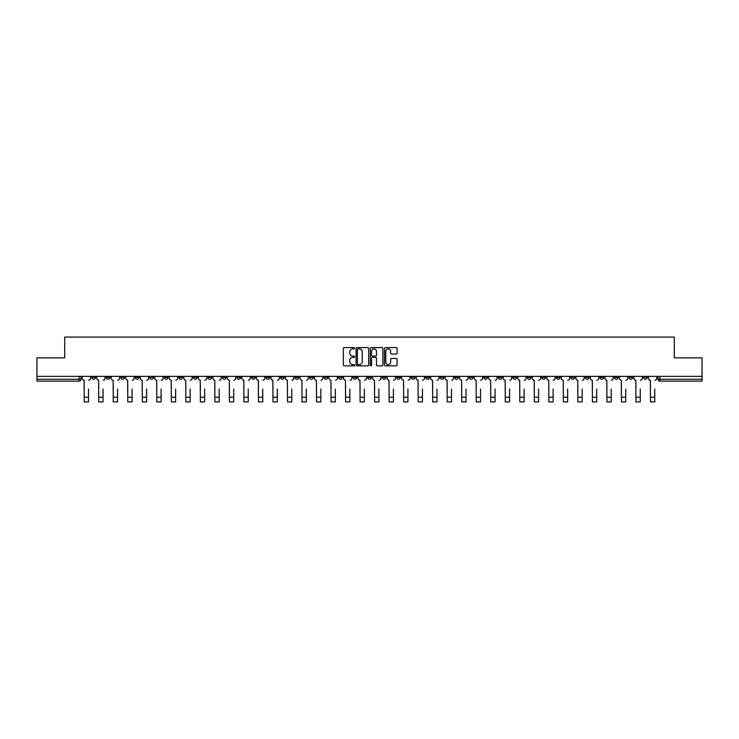 <?xml version="1.0" encoding="UTF-8"?>
<svg xmlns="http://www.w3.org/2000/svg" width="739" height="739" viewBox="0 0 739 739"><rect width="100%" height="100%" fill="white"/><g stroke="black" fill="none" stroke-linecap="round" stroke-linejoin="round"><path stroke-width="1.11" d="M354.609 348.226A0.637 0.637 0 0 0 353.972 347.589L344.263 347.589A0.915 0.915 0 0 0 343.349 348.503L343.349 364.946A0.915 0.915 0 0 0 344.263 365.86L353.972 365.86A0.637 0.637 0 0 0 354.609 365.223A0.637 0.637 0 0 0 353.972 364.586L352.715 364.586A2.919 2.919 0 0 1 349.787 361.657L349.787 360.29A2.919 2.919 0 0 1 352.715 357.362L353.972 357.362A0.637 0.637 0 0 0 354.609 356.725A0.637 0.637 0 0 0 353.972 356.087L352.715 356.087A2.919 2.919 0 0 1 349.787 353.159L349.787 351.792A2.919 2.919 0 0 1 352.715 348.873L353.972 348.873A0.637 0.637 0 0 0 354.609 348.226M614.469 377.389L614.469 376.363L614.469 377.389A1.866 1.866 0 0 0 616.326 379.246A1.866 1.866 0 0 1 614.469 377.389L618.192 377.389A1.866 1.866 0 0 1 616.326 379.246M483.796 377.389L483.796 376.363L483.796 377.389A1.866 1.866 0 0 0 485.652 379.246A1.866 1.866 0 0 1 483.796 377.389L487.518 377.389A1.866 1.866 0 0 1 485.652 379.246M454.753 376.363L454.753 377.389L458.476 377.389A1.866 1.866 0 0 1 456.619 379.246A1.866 1.866 0 0 1 454.753 377.389L454.753 376.363M440.232 377.389L440.232 376.363L440.232 377.389A1.866 1.866 0 0 0 442.098 379.246A1.866 1.866 0 0 1 440.232 377.389L443.954 377.389A1.866 1.866 0 0 1 442.098 379.246A1.866 1.866 0 0 0 443.954 377.389A1.866 1.866 0 0 1 442.098 379.246M425.719 377.389L425.719 376.363L425.719 377.389A1.866 1.866 0 0 0 427.576 379.246A1.866 1.866 0 0 1 425.719 377.389L429.442 377.389A1.866 1.866 0 0 1 427.576 379.246A1.866 1.866 0 0 0 429.442 377.389A1.866 1.866 0 0 1 427.576 379.246M382.155 377.389L382.155 376.363L382.155 377.389A1.866 1.866 0 0 0 384.021 379.246A1.866 1.866 0 0 1 382.155 377.389L385.878 377.389A1.866 1.866 0 0 1 384.021 379.246M367.634 376.363L367.634 377.389L371.366 377.389A1.866 1.866 0 0 1 369.5 379.246A1.866 1.866 0 0 1 367.634 377.389L367.634 376.363M353.122 376.363L353.122 377.389L356.845 377.389A1.866 1.866 0 0 1 354.979 379.246A1.866 1.866 0 0 1 353.122 377.389L353.122 376.363M338.601 376.363L338.601 377.389L342.323 377.389A1.866 1.866 0 0 1 340.457 379.246A1.866 1.866 0 0 1 338.601 377.389L338.601 376.363M324.079 377.389L324.079 376.363L324.079 377.389A1.866 1.866 0 0 0 325.945 379.246A1.866 1.866 0 0 1 324.079 377.389L327.802 377.389A1.866 1.866 0 0 1 325.945 379.246M295.046 376.363L295.046 377.389L298.768 377.389A1.866 1.866 0 0 1 296.902 379.246A1.866 1.866 0 0 1 295.046 377.389L295.046 376.363M280.524 377.389L280.524 376.363L280.524 377.389A1.866 1.866 0 0 0 282.381 379.246A1.866 1.866 0 0 1 280.524 377.389L284.247 377.389A1.866 1.866 0 0 1 282.381 379.246M120.808 376.363L120.808 377.389L124.531 377.389A1.866 1.866 0 0 1 122.674 379.246A1.866 1.866 0 0 1 120.808 377.389L120.808 376.363M396.196 354.027A0.915 0.915 0 0 0 397.111 353.113L397.111 348.503A0.915 0.915 0 0 0 396.196 347.589L385.416 347.589A0.915 0.915 0 0 0 384.502 348.503L384.502 364.946A0.915 0.915 0 0 0 385.416 365.86L396.196 365.86A0.915 0.915 0 0 0 397.111 364.946L397.111 359.376A0.915 0.915 0 0 0 396.196 358.461L391.587 358.461A0.915 0.915 0 0 0 390.672 359.376L390.672 362.138A2.448 2.448 0 0 1 388.224 364.586A2.448 2.448 0 0 1 385.786 362.138L385.786 351.311A2.448 2.448 0 0 1 388.224 348.873A2.448 2.448 0 0 1 390.672 351.311L390.672 353.113A0.915 0.915 0 0 0 391.587 354.027L396.196 354.027M36.95 376.363L36.95 357.842L64.69 357.842L64.69 337.086L674.31 337.086L674.31 357.842L702.05 357.842L702.05 376.363L36.95 376.363L36.95 379.246L80.976 379.246L80.976 376.363M368.696 348.503A0.915 0.915 0 0 0 367.791 347.589L357.011 347.589A0.915 0.915 0 0 0 356.096 348.503L356.096 364.946A0.915 0.915 0 0 0 357.011 365.86L367.791 365.86A0.915 0.915 0 0 0 368.696 364.946L368.696 348.503M371.209 347.589L381.989 347.589A0.915 0.915 0 0 1 382.904 348.503L382.904 364.946A0.915 0.915 0 0 1 381.989 365.86L377.38 365.86A0.915 0.915 0 0 1 376.465 364.946L376.465 358.276A0.915 0.915 0 0 0 375.551 357.362L372.493 357.362A0.915 0.915 0 0 0 371.578 358.276L371.578 365.223A0.637 0.637 0 0 1 370.941 365.86A0.637 0.637 0 0 1 370.304 365.223L370.304 348.503A0.915 0.915 0 0 1 371.209 347.589M658.024 376.363L658.024 379.246L702.05 379.246L702.05 381.112L659.89 381.112A1.866 1.866 0 0 1 658.024 379.246A1.866 1.866 0 0 0 659.89 381.112L659.89 376.363M702.05 376.363L702.05 379.246M80.976 379.246A1.866 1.866 0 0 1 79.11 381.112A1.866 1.866 0 0 0 80.976 379.246A1.866 1.866 0 0 1 79.11 381.112L36.95 381.112L36.95 379.246M647.225 376.363L647.225 377.389A1.866 1.866 0 0 1 645.369 379.246A1.866 1.866 0 0 1 643.503 377.389A1.866 1.866 0 0 0 645.369 379.246M643.503 376.363L643.503 377.389L647.225 377.389M632.713 376.363L632.713 377.389A1.866 1.866 0 0 1 630.847 379.246A1.866 1.866 0 0 1 628.991 377.389A1.866 1.866 0 0 0 630.847 379.246M628.991 376.363L628.991 377.389L632.713 377.389M618.192 376.363L618.192 377.389M603.671 376.363L603.671 377.389A1.866 1.866 0 0 1 601.814 379.246A1.866 1.866 0 0 1 599.948 377.389A1.866 1.866 0 0 0 601.814 379.246M599.948 376.363L599.948 377.389L603.671 377.389M589.149 376.363L589.149 377.389A1.866 1.866 0 0 1 587.293 379.246A1.866 1.866 0 0 1 585.427 377.389L589.149 377.389M585.427 376.363L585.427 377.389M574.637 376.363L574.637 377.389A1.866 1.866 0 0 1 572.771 379.246A1.866 1.866 0 0 1 570.914 377.389A1.866 1.866 0 0 0 572.771 379.246M570.914 376.363L570.914 377.389L574.637 377.389M560.116 376.363L560.116 377.389A1.866 1.866 0 0 1 558.25 379.246A1.866 1.866 0 0 1 556.393 377.389L560.116 377.389M556.393 376.363L556.393 377.389M545.594 376.363L545.594 377.389A1.866 1.866 0 0 1 543.728 379.246A1.866 1.866 0 0 1 541.872 377.389L545.594 377.389A1.866 1.866 0 0 1 543.728 379.246A1.866 1.866 0 0 0 545.594 377.389M541.872 376.363L541.872 377.389M531.073 376.363L531.073 377.389A1.866 1.866 0 0 1 529.216 379.246A1.866 1.866 0 0 1 527.35 377.389A1.866 1.866 0 0 0 529.216 379.246M527.35 376.363L527.35 377.389L531.073 377.389M516.552 376.363L516.552 377.389A1.866 1.866 0 0 1 514.695 379.246A1.866 1.866 0 0 1 512.829 377.389L516.552 377.389M512.829 376.363L512.829 377.389M502.04 376.363L502.04 377.389A1.866 1.866 0 0 1 500.174 379.246A1.866 1.866 0 0 1 498.317 377.389A1.866 1.866 0 0 0 500.174 379.246M498.317 376.363L498.317 377.389L502.04 377.389M487.518 376.363L487.518 377.389M472.997 376.363L472.997 377.389A1.866 1.866 0 0 1 471.14 379.246A1.866 1.866 0 0 1 469.274 377.389L472.997 377.389A1.866 1.866 0 0 1 471.14 379.246A1.866 1.866 0 0 0 472.997 377.389L472.997 376.363M469.274 376.363L469.274 377.389M458.476 376.363L458.476 377.389A1.866 1.866 0 0 1 456.619 379.246A1.866 1.866 0 0 0 458.476 377.389L458.476 376.363M443.954 376.363L443.954 377.389L443.954 376.363M429.442 376.363L429.442 377.389M414.921 376.363L414.921 377.389A1.866 1.866 0 0 1 413.055 379.246A1.866 1.866 0 0 1 411.198 377.389L414.921 377.389A1.866 1.866 0 0 1 413.055 379.246A1.866 1.866 0 0 0 414.921 377.389M411.198 376.363L411.198 377.389M400.399 376.363L400.399 377.389A1.866 1.866 0 0 1 398.543 379.246A1.866 1.866 0 0 1 396.677 377.389A1.866 1.866 0 0 0 398.543 379.246A1.866 1.866 0 0 0 400.399 377.389A1.866 1.866 0 0 1 398.543 379.246M396.677 376.363L396.677 377.389L400.399 377.389M385.878 376.363L385.878 377.389L385.878 376.363M371.366 376.363L371.366 377.389L371.366 376.363M356.845 376.363L356.845 377.389A1.866 1.866 0 0 1 354.979 379.246A1.866 1.866 0 0 0 356.845 377.389L356.845 376.363M342.323 376.363L342.323 377.389L342.323 376.363M327.802 376.363L327.802 377.389L327.802 376.363M313.281 376.363L313.281 377.389A1.866 1.866 0 0 1 311.424 379.246A1.866 1.866 0 0 1 309.558 377.389A1.866 1.866 0 0 0 311.424 379.246A1.866 1.866 0 0 0 313.281 377.389A1.866 1.866 0 0 1 311.424 379.246M309.558 376.363L309.558 377.389L313.281 377.389M298.768 376.363L298.768 377.389A1.866 1.866 0 0 1 296.902 379.246A1.866 1.866 0 0 0 298.768 377.389L298.768 376.363M284.247 376.363L284.247 377.389M269.726 376.363L269.726 377.389A1.866 1.866 0 0 1 267.86 379.246A1.866 1.866 0 0 1 266.003 377.389L269.726 377.389M266.003 376.363L266.003 377.389M255.204 376.363L255.204 377.389A1.866 1.866 0 0 1 253.348 379.246A1.866 1.866 0 0 1 251.482 377.389L255.204 377.389M251.482 376.363L251.482 377.389M240.683 376.363L240.683 377.389A1.866 1.866 0 0 1 238.826 379.246A1.866 1.866 0 0 1 236.96 377.389L240.683 377.389M236.96 376.363L236.96 377.389M226.171 376.363L226.171 377.389A1.866 1.866 0 0 1 224.305 379.246A1.866 1.866 0 0 1 222.448 377.389L226.171 377.389L226.171 376.363M222.448 376.363L222.448 377.389M211.65 376.363L211.65 377.389A1.866 1.866 0 0 1 209.784 379.246A1.866 1.866 0 0 1 207.927 377.389L211.65 377.389M207.927 376.363L207.927 377.389M197.128 376.363L197.128 377.389A1.866 1.866 0 0 1 195.272 379.246A1.866 1.866 0 0 1 193.406 377.389L197.128 377.389M193.406 376.363L193.406 377.389M182.607 376.363L182.607 377.389A1.866 1.866 0 0 1 180.75 379.246A1.866 1.866 0 0 1 178.884 377.389L182.607 377.389M178.884 376.363L178.884 377.389M168.086 376.363L168.086 377.389A1.866 1.866 0 0 1 166.229 379.246A1.866 1.866 0 0 1 164.363 377.389L168.086 377.389M164.363 376.363L164.363 377.389M153.573 376.363L153.573 377.389A1.866 1.866 0 0 1 151.707 379.246A1.866 1.866 0 0 1 149.851 377.389A1.866 1.866 0 0 0 151.707 379.246M149.851 376.363L149.851 377.389L153.573 377.389M139.052 376.363L139.052 377.389A1.866 1.866 0 0 1 137.186 379.246A1.866 1.866 0 0 1 135.329 377.389L139.052 377.389M135.329 376.363L135.329 377.389M124.531 376.363L124.531 377.389A1.866 1.866 0 0 1 122.674 379.246A1.866 1.866 0 0 0 124.531 377.389M110.009 376.363L110.009 377.389A1.866 1.866 0 0 1 108.153 379.246A1.866 1.866 0 0 1 106.287 377.389A1.866 1.866 0 0 0 108.153 379.246A1.866 1.866 0 0 0 110.009 377.389A1.866 1.866 0 0 1 108.153 379.246M106.287 376.363L106.287 377.389L110.009 377.389M95.497 376.363L95.497 377.389A1.866 1.866 0 0 1 93.631 379.246A1.866 1.866 0 0 1 91.775 377.389L95.497 377.389L95.497 376.363M91.775 376.363L91.775 377.389M358.009 348.873A0.637 0.637 0 0 0 357.371 349.51L357.371 363.939A0.637 0.637 0 0 0 358.009 364.586L359.339 364.586A2.919 2.919 0 0 0 362.258 361.657L362.258 351.792A2.919 2.919 0 0 0 359.339 348.873L358.009 348.873M376.465 351.358A2.448 2.448 0 0 0 374.026 348.919A2.448 2.448 0 0 0 371.578 351.358L371.578 355.173A0.915 0.915 0 0 0 372.493 356.087L375.551 356.087A0.915 0.915 0 0 0 376.465 355.173L376.465 351.358M82.232 378.322L82.232 376.363L82.232 378.322A1.866 1.866 0 0 0 84.089 380.179L84.228 389.019M84.089 380.179L84.228 401.914L88.514 401.914L88.514 389.019M90.509 378.322L90.509 376.363L90.509 378.322A1.866 1.866 0 0 1 88.652 380.179M96.754 378.322L96.754 376.363L96.754 378.322A1.866 1.866 0 0 0 98.61 380.179L98.749 389.019M98.61 380.179L98.749 401.914L103.035 401.914L103.035 389.019M105.03 378.322L105.03 376.363L105.03 378.322A1.866 1.866 0 0 1 103.174 380.179M111.266 378.322L111.266 376.363L111.266 378.322A1.866 1.866 0 0 0 113.132 380.179L113.27 389.019M113.132 380.179L113.27 401.914L117.547 401.914L117.547 389.019M119.552 378.322L119.552 376.363L119.552 378.322A1.866 1.866 0 0 1 117.695 380.179M125.787 378.322L125.787 376.363L125.787 378.322A1.866 1.866 0 0 0 127.653 380.179L127.792 389.019M127.653 380.179L127.792 401.914L132.069 401.914L132.069 389.019M134.073 378.322L134.073 376.363L134.073 378.322A1.866 1.866 0 0 1 132.207 380.179M140.308 378.322L140.308 376.363L140.308 378.322A1.866 1.866 0 0 0 142.165 380.179L142.313 389.019M142.165 380.179L142.313 401.914L146.59 401.914L146.59 389.019M148.594 378.322L148.594 376.363L148.594 378.322A1.866 1.866 0 0 1 146.728 380.179M154.83 378.322L154.83 376.363L154.83 378.322A1.866 1.866 0 0 0 156.686 380.179L156.825 389.019M156.686 380.179L156.825 401.914L161.111 401.914L161.111 389.019M163.107 378.322L163.107 376.363L163.107 378.322A1.866 1.866 0 0 1 161.25 380.179M169.342 378.322L169.342 376.363L169.342 378.322A1.866 1.866 0 0 0 171.208 380.179L171.346 389.019M171.208 380.179L171.346 401.914L175.633 401.914L175.633 389.019M177.628 378.322L177.628 376.363L177.628 378.322A1.866 1.866 0 0 1 175.771 380.179M183.863 378.322L183.863 376.363L183.863 378.322A1.866 1.866 0 0 0 185.729 380.179L185.868 389.019M185.729 380.179L185.868 401.914L190.145 401.914L190.145 389.019M192.149 378.322L192.149 376.363L192.149 378.322A1.866 1.866 0 0 1 190.283 380.179M198.385 378.322L198.385 376.363L198.385 378.322A1.866 1.866 0 0 0 200.251 380.179L200.389 389.019M200.251 380.179L200.389 401.914L204.666 401.914L204.666 389.019M206.671 378.322L206.671 376.363L206.671 378.322A1.866 1.866 0 0 1 204.805 380.179M212.906 378.322L212.906 376.363L212.906 378.322A1.866 1.866 0 0 0 214.763 380.179L214.901 389.019M214.763 380.179L214.901 401.914L219.187 401.914L219.187 389.019M221.192 378.322L221.192 376.363L221.192 378.322A1.866 1.866 0 0 1 219.326 380.179M227.427 378.322L227.427 376.363L227.427 378.322A1.866 1.866 0 0 0 229.284 380.179L229.423 389.019M229.284 380.179L229.423 401.914L233.709 401.914L233.709 389.019M235.704 378.322L235.704 376.363L235.704 378.322A1.866 1.866 0 0 1 233.847 380.179M241.939 378.322L241.939 376.363L241.939 378.322A1.866 1.866 0 0 0 243.805 380.179L243.944 389.019M243.805 380.179L243.944 401.914L248.23 401.914L248.23 389.019M250.225 378.322L250.225 376.363L250.225 378.322A1.866 1.866 0 0 1 248.369 380.179M256.461 378.322L256.461 376.363L256.461 378.322A1.866 1.866 0 0 0 258.327 380.179L258.465 389.019M258.327 380.179L258.465 401.914L262.742 401.914L262.742 389.019M264.747 378.322L264.747 376.363L264.747 378.322A1.866 1.866 0 0 1 262.881 380.179M270.982 378.322L270.982 376.363L270.982 378.322A1.866 1.866 0 0 0 272.848 380.179L272.987 389.019M272.848 380.179L272.987 401.914L277.264 401.914L277.264 389.019M279.268 378.322L279.268 376.363L279.268 378.322A1.866 1.866 0 0 1 277.402 380.179M285.503 378.322L285.503 376.363L285.503 378.322A1.866 1.866 0 0 0 287.36 380.179L287.499 389.019M287.36 380.179L287.499 401.914L291.785 401.914L291.785 389.019M293.789 378.322L293.789 376.363L293.789 378.322A1.866 1.866 0 0 1 291.923 380.179M300.025 378.322L300.025 376.363L300.025 378.322A1.866 1.866 0 0 0 301.882 380.179L302.02 389.019M301.882 380.179L302.02 401.914L306.306 401.914L306.306 389.019M308.302 378.322L308.302 376.363L308.302 378.322A1.866 1.866 0 0 1 306.445 380.179M314.537 378.322L314.537 376.363L314.537 378.322A1.866 1.866 0 0 0 316.403 380.179L316.541 389.019M316.403 380.179L316.541 401.914L320.818 401.914L320.818 389.019M322.823 378.322L322.823 376.363L322.823 378.322A1.866 1.866 0 0 1 320.966 380.179M329.058 378.322L329.058 376.363L329.058 378.322A1.866 1.866 0 0 0 330.924 380.179L331.063 389.019M330.924 380.179L331.063 401.914L335.34 401.914L335.34 389.019M337.344 378.322L337.344 376.363L337.344 378.322A1.866 1.866 0 0 1 335.478 380.179M343.58 378.322L343.58 376.363L343.58 378.322A1.866 1.866 0 0 0 345.436 380.179L345.584 389.019M345.436 380.179L345.584 401.914L349.861 401.914L349.861 389.019M351.866 378.322L351.866 376.363L351.866 378.322A1.866 1.866 0 0 1 350 380.179M358.101 378.322L358.101 376.363L358.101 378.322A1.866 1.866 0 0 0 359.958 380.179L360.096 389.019M359.958 380.179L360.096 401.914L364.382 401.914L364.382 389.019M366.378 378.322L366.378 376.363L366.378 378.322A1.866 1.866 0 0 1 364.521 380.179M372.622 378.322L372.622 376.363L372.622 378.322A1.866 1.866 0 0 0 374.479 380.179L374.618 389.019M374.479 380.179L374.618 401.914L378.904 401.914L378.904 389.019M380.899 378.322L380.899 376.363L380.899 378.322A1.866 1.866 0 0 1 379.042 380.179M387.134 378.322L387.134 376.363L387.134 378.322A1.866 1.866 0 0 0 389 380.179L389.139 389.019M389 380.179L389.139 401.914L393.416 401.914L393.416 389.019M395.42 378.322L395.42 376.363L395.42 378.322A1.866 1.866 0 0 1 393.564 380.179M401.656 378.322L401.656 376.363L401.656 378.322A1.866 1.866 0 0 0 403.522 380.179L403.66 389.019M403.522 380.179L403.66 401.914L407.937 401.914L407.937 389.019M409.942 378.322L409.942 376.363L409.942 378.322A1.866 1.866 0 0 1 408.076 380.179M416.177 378.322L416.177 376.363L416.177 378.322A1.866 1.866 0 0 0 418.034 380.179L418.182 389.019M418.034 380.179L418.182 401.914L422.459 401.914L422.459 389.019M424.463 378.322L424.463 376.363L424.463 378.322A1.866 1.866 0 0 1 422.597 380.179M430.698 378.322L430.698 376.363L430.698 378.322A1.866 1.866 0 0 0 432.555 380.179L432.694 389.019M432.555 380.179L432.694 401.914L436.98 401.914L436.98 389.019M438.975 378.322L438.975 376.363L438.975 378.322A1.866 1.866 0 0 1 437.118 380.179M445.211 378.322L445.211 376.363L445.211 378.322A1.866 1.866 0 0 0 447.077 380.179L447.215 389.019M447.077 380.179L447.215 401.914L451.501 401.914L451.501 389.019M453.497 378.322L453.497 376.363L453.497 378.322A1.866 1.866 0 0 1 451.64 380.179M459.732 378.322L459.732 376.363L459.732 378.322A1.866 1.866 0 0 0 461.598 380.179L461.736 389.019M461.598 380.179L461.736 401.914L466.013 401.914L466.013 389.019M468.018 378.322L468.018 376.363L468.018 378.322A1.866 1.866 0 0 1 466.152 380.179M474.253 378.322L474.253 376.363L474.253 378.322A1.866 1.866 0 0 0 476.119 380.179L476.258 389.019M476.119 380.179L476.258 401.914L480.535 401.914L480.535 389.019M482.539 378.322L482.539 376.363L482.539 378.322A1.866 1.866 0 0 1 480.673 380.179M488.775 378.322L488.775 376.363L488.775 378.322A1.866 1.866 0 0 0 490.631 380.179L490.77 389.019M490.631 380.179L490.77 401.914L495.056 401.914L495.056 389.019M497.061 378.322L497.061 376.363L497.061 378.322A1.866 1.866 0 0 1 495.195 380.179M503.296 378.322L503.296 376.363L503.296 378.322A1.866 1.866 0 0 0 505.153 380.179L505.291 389.019M505.153 380.179L505.291 401.914L509.577 401.914L509.577 389.019M511.573 378.322L511.573 376.363L511.573 378.322A1.866 1.866 0 0 1 509.716 380.179M517.808 378.322L517.808 376.363L517.808 378.322A1.866 1.866 0 0 0 519.674 380.179L519.813 389.019M519.674 380.179L519.813 401.914L524.099 401.914L524.099 389.019M526.094 378.322L526.094 376.363L526.094 378.322A1.866 1.866 0 0 1 524.237 380.179M532.329 378.322L532.329 376.363L532.329 378.322A1.866 1.866 0 0 0 534.195 380.179L534.334 389.019M534.195 380.179L534.334 401.914L538.611 401.914L538.611 389.019M540.615 378.322L540.615 376.363L540.615 378.322A1.866 1.866 0 0 1 538.749 380.179M546.851 378.322L546.851 376.363L546.851 378.322A1.866 1.866 0 0 0 548.717 380.179L548.855 389.019M548.717 380.179L548.855 401.914L553.132 401.914L553.132 389.019M555.137 378.322L555.137 376.363L555.137 378.322A1.866 1.866 0 0 1 553.271 380.179M561.372 378.322L561.372 376.363L561.372 378.322A1.866 1.866 0 0 0 563.229 380.179L563.367 389.019M563.229 380.179L563.367 401.914L567.654 401.914L567.654 389.019M569.658 378.322L569.658 376.363L569.658 378.322A1.866 1.866 0 0 1 567.792 380.179M575.893 378.322L575.893 376.363L575.893 378.322A1.866 1.866 0 0 0 577.75 380.179L577.889 389.019M577.75 380.179L577.889 401.914L582.175 401.914L582.175 389.019M584.17 378.322L584.17 376.363L584.17 378.322A1.866 1.866 0 0 1 582.314 380.179M590.406 378.322L590.406 376.363L590.406 378.322A1.866 1.866 0 0 0 592.272 380.179L592.41 389.019M592.272 380.179L592.41 401.914L596.687 401.914L596.687 389.019M598.692 378.322L598.692 376.363L598.692 378.322A1.866 1.866 0 0 1 596.835 380.179M604.927 378.322L604.927 376.363L604.927 378.322A1.866 1.866 0 0 0 606.793 380.179L606.931 389.019M606.793 380.179L606.931 401.914L611.208 401.914L611.208 389.019M613.213 378.322L613.213 376.363L613.213 378.322A1.866 1.866 0 0 1 611.347 380.179M619.448 378.322L619.448 376.363L619.448 378.322A1.866 1.866 0 0 0 621.305 380.179L621.453 389.019M621.305 380.179L621.453 401.914L625.73 401.914L625.73 389.019M627.734 378.322L627.734 376.363L627.734 378.322A1.866 1.866 0 0 1 625.868 380.179M633.97 378.322L633.97 376.363L633.97 378.322A1.866 1.866 0 0 0 635.826 380.179L635.965 389.019M635.826 380.179L635.965 401.914L640.251 401.914L640.251 389.019M642.246 378.322L642.246 376.363L642.246 378.322A1.866 1.866 0 0 1 640.39 380.179M648.491 378.322L648.491 376.363L648.491 378.322A1.866 1.866 0 0 0 650.348 380.179L650.486 389.019M650.348 380.179L650.486 401.914L654.772 401.914L654.772 389.019M656.768 378.322L656.768 376.363L656.768 378.322A1.866 1.866 0 0 1 654.911 380.179M79.11 376.363L79.11 381.112M659.89 381.112A1.866 1.866 0 0 1 658.024 379.246M88.514 397.212L84.228 397.212M103.035 397.212L98.749 397.212M117.547 397.212L113.27 397.212M132.069 397.212L127.792 397.212M146.59 397.212L142.313 397.212M161.111 397.212L156.825 397.212M175.633 397.212L171.346 397.212M190.145 397.212L185.868 397.212M204.666 397.212L200.389 397.212M219.187 397.212L214.901 397.212M233.709 397.212L229.423 397.212M248.23 397.212L243.944 397.212M262.742 397.212L258.465 397.212M277.264 397.212L272.987 397.212M291.785 397.212L287.499 397.212M306.306 397.212L302.02 397.212M320.818 397.212L316.541 397.212M335.34 397.212L331.063 397.212M349.861 397.212L345.584 397.212M364.382 397.212L360.096 397.212M378.904 397.212L374.618 397.212M393.416 397.212L389.139 397.212M407.937 397.212L403.66 397.212M422.459 397.212L418.182 397.212M436.98 397.212L432.694 397.212M451.501 397.212L447.215 397.212M466.013 397.212L461.736 397.212M480.535 397.212L476.258 397.212M495.056 397.212L490.77 397.212M509.577 397.212L505.291 397.212M524.099 397.212L519.813 397.212M538.611 397.212L534.334 397.212M553.132 397.212L548.855 397.212M567.654 397.212L563.367 397.212M582.175 397.212L577.889 397.212M596.687 397.212L592.41 397.212M611.208 397.212L606.931 397.212M625.73 397.212L621.453 397.212M640.251 397.212L635.965 397.212M654.772 397.212L650.486 397.212"/></g></svg>
